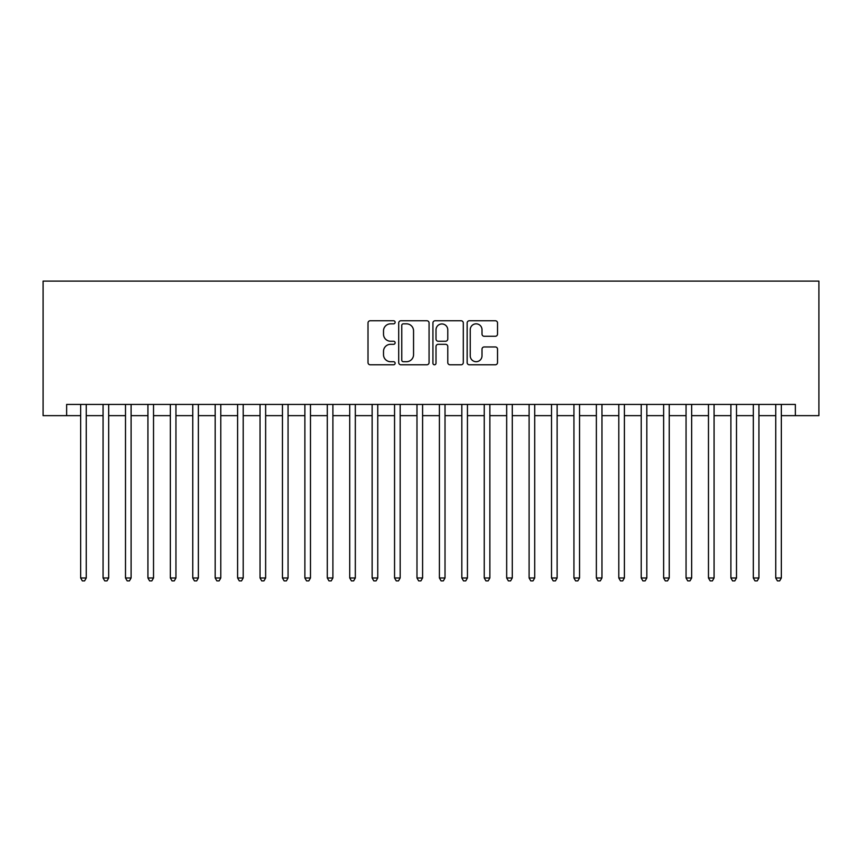 <?xml version="1.0" encoding="UTF-8"?>
<svg xmlns="http://www.w3.org/2000/svg" width="862" height="862" viewBox="0 0 862 862"><rect width="100%" height="100%" fill="white"/><g stroke="black" fill="none" stroke-linecap="round" stroke-linejoin="round"><path stroke-width="1.29" d="M395.13 322.302A1.541 1.541 0 0 0 393.589 320.761L370.197 320.761A2.198 2.198 0 0 0 367.999 322.959L367.999 362.579A2.198 2.198 0 0 0 370.197 364.777L393.589 364.777A1.541 1.541 0 0 0 395.13 363.236A1.541 1.541 0 0 0 393.589 361.695L390.561 361.695A7.047 7.047 0 0 1 383.515 354.659L383.515 351.351A7.047 7.047 0 0 1 390.561 344.315L393.589 344.315A1.541 1.541 0 0 0 395.13 342.774A1.541 1.541 0 0 0 393.589 341.233L390.561 341.233A7.047 7.047 0 0 1 383.515 334.187L383.515 330.889A7.047 7.047 0 0 1 390.561 323.843L393.589 323.843A1.541 1.541 0 0 0 395.13 322.302M495.316 336.277A2.198 2.198 0 0 0 497.525 334.079L497.525 322.959A2.198 2.198 0 0 0 495.316 320.761L469.348 320.761A2.198 2.198 0 0 0 467.15 322.959L467.15 362.579A2.198 2.198 0 0 0 469.348 364.777L495.316 364.777A2.198 2.198 0 0 0 497.525 362.579L497.525 349.153A2.198 2.198 0 0 0 495.316 346.955L484.207 346.955A2.198 2.198 0 0 0 482.009 349.153L482.009 355.812A5.883 5.883 0 0 1 476.115 361.695A5.883 5.883 0 0 1 470.232 355.812L470.232 329.726A5.883 5.883 0 0 1 476.115 323.843A5.883 5.883 0 0 1 482.009 329.726L482.009 334.079A2.198 2.198 0 0 0 484.207 336.277L495.316 336.277M66.643 415.646L66.643 404.429L795.357 404.429L795.357 415.646L818.9 415.646L818.9 281.109L43.1 281.109L43.1 415.646L80.662 415.646M429.071 322.959A2.198 2.198 0 0 0 426.873 320.761L400.905 320.761A2.198 2.198 0 0 0 398.707 322.959L398.707 362.579A2.198 2.198 0 0 0 400.905 364.777L426.873 364.777A2.198 2.198 0 0 0 429.071 362.579L429.071 322.959M435.127 320.761L461.095 320.761A2.198 2.198 0 0 1 463.293 322.959L463.293 362.579A2.198 2.198 0 0 1 461.095 364.777L449.986 364.777A2.198 2.198 0 0 1 447.777 362.579L447.777 346.513A2.198 2.198 0 0 0 445.579 344.315L438.208 344.315A2.198 2.198 0 0 0 436.01 346.513L436.01 363.236A1.541 1.541 0 0 1 434.47 364.777A1.541 1.541 0 0 1 432.929 363.236L432.929 322.959A2.198 2.198 0 0 1 435.127 320.761M86.265 415.646L103.074 415.646M108.687 415.646L125.496 415.646M131.11 415.646L147.919 415.646M153.533 415.646L170.342 415.646M175.945 415.646L192.765 415.646M198.368 415.646L215.188 415.646M220.791 415.646L237.61 415.646M243.213 415.646L260.033 415.646M265.636 415.646L282.456 415.646M288.059 415.646L304.879 415.646M310.482 415.646L327.301 415.646M332.904 415.646L349.724 415.646M355.327 415.646L372.147 415.646M377.75 415.646L394.559 415.646M400.173 415.646L416.982 415.646M422.595 415.646L439.404 415.646M445.018 415.646L461.827 415.646M467.441 415.646L484.25 415.646M489.853 415.646L506.673 415.646M512.276 415.646L529.096 415.646M534.699 415.646L551.518 415.646M557.121 415.646L573.941 415.646M579.544 415.646L596.364 415.646M601.967 415.646L618.787 415.646M624.39 415.646L641.209 415.646M646.812 415.646L663.632 415.646M669.235 415.646L686.055 415.646M691.658 415.646L708.467 415.646M714.081 415.646L730.89 415.646M736.504 415.646L753.313 415.646M758.926 415.646L775.735 415.646M781.338 415.646L795.357 415.646M403.319 323.843A1.541 1.541 0 0 0 401.778 325.383L401.778 360.154A1.541 1.541 0 0 0 403.319 361.695L406.519 361.695A7.047 7.047 0 0 0 413.555 354.659L413.555 330.889A7.047 7.047 0 0 0 406.519 323.843L403.319 323.843M447.777 329.844A5.883 5.883 0 0 0 441.894 323.95A5.883 5.883 0 0 0 436.01 329.844L436.01 339.025A2.198 2.198 0 0 0 438.208 341.233L445.579 341.233A2.198 2.198 0 0 0 447.777 339.025L447.777 329.844M86.265 404.429L86.265 577.971L80.662 577.971L80.662 404.429M86.265 577.971L84.584 580.891L82.343 580.891L80.662 577.971M108.687 404.429L108.687 577.971L103.074 577.971L103.074 404.429M108.687 577.971L107.007 580.891L104.765 580.891L103.074 577.971M131.11 404.429L131.11 577.971L125.496 577.971L125.496 404.429M131.11 577.971L129.429 580.891L127.177 580.891L125.496 577.971M153.533 404.429L153.533 577.971L147.919 577.971L147.919 404.429M153.533 577.971L151.841 580.891L149.6 580.891L147.919 577.971M175.945 404.429L175.945 577.971L170.342 577.971L170.342 404.429M175.945 577.971L174.264 580.891L172.023 580.891L170.342 577.971M198.368 404.429L198.368 577.971L192.765 577.971L192.765 404.429M198.368 577.971L196.687 580.891L194.446 580.891L192.765 577.971M220.791 404.429L220.791 577.971L215.188 577.971L215.188 404.429M220.791 577.971L219.11 580.891L216.868 580.891L215.188 577.971M243.213 404.429L243.213 577.971L237.61 577.971L237.61 404.429M243.213 577.971L241.532 580.891L239.291 580.891L237.61 577.971M265.636 404.429L265.636 577.971L260.033 577.971L260.033 404.429M265.636 577.971L263.955 580.891L261.714 580.891L260.033 577.971M288.059 404.429L288.059 577.971L282.456 577.971L282.456 404.429M288.059 577.971L286.378 580.891L284.137 580.891L282.456 577.971M310.482 404.429L310.482 577.971L304.879 577.971L304.879 404.429M310.482 577.971L308.801 580.891L306.56 580.891L304.879 577.971M332.904 404.429L332.904 577.971L327.301 577.971L327.301 404.429M332.904 577.971L331.223 580.891L328.982 580.891L327.301 577.971M355.327 404.429L355.327 577.971L349.724 577.971L349.724 404.429M355.327 577.971L353.646 580.891L351.405 580.891L349.724 577.971M377.75 404.429L377.75 577.971L372.147 577.971L372.147 404.429M377.75 577.971L376.069 580.891L373.828 580.891L372.147 577.971M400.173 404.429L400.173 577.971L394.559 577.971L394.559 404.429M400.173 577.971L398.492 580.891L396.251 580.891L394.559 577.971M422.595 404.429L422.595 577.971L416.982 577.971L416.982 404.429M422.595 577.971L420.915 580.891L418.663 580.891L416.982 577.971M445.018 404.429L445.018 577.971L439.404 577.971L439.404 404.429M445.018 577.971L443.337 580.891L441.085 580.891L439.404 577.971M467.441 404.429L467.441 577.971L461.827 577.971L461.827 404.429M467.441 577.971L465.749 580.891L463.508 580.891L461.827 577.971M489.853 404.429L489.853 577.971L484.25 577.971L484.25 404.429M489.853 577.971L488.172 580.891L485.931 580.891L484.25 577.971M512.276 404.429L512.276 577.971L506.673 577.971L506.673 404.429M512.276 577.971L510.595 580.891L508.354 580.891L506.673 577.971M534.699 404.429L534.699 577.971L529.096 577.971L529.096 404.429M534.699 577.971L533.018 580.891L530.776 580.891L529.096 577.971M557.121 404.429L557.121 577.971L551.518 577.971L551.518 404.429M557.121 577.971L555.44 580.891L553.199 580.891L551.518 577.971M579.544 404.429L579.544 577.971L573.941 577.971L573.941 404.429M579.544 577.971L577.863 580.891L575.622 580.891L573.941 577.971M601.967 404.429L601.967 577.971L596.364 577.971L596.364 404.429M601.967 577.971L600.286 580.891L598.045 580.891L596.364 577.971M624.39 404.429L624.39 577.971L618.787 577.971L618.787 404.429M624.39 577.971L622.709 580.891L620.468 580.891L618.787 577.971M646.812 404.429L646.812 577.971L641.209 577.971L641.209 404.429M646.812 577.971L645.132 580.891L642.89 580.891L641.209 577.971M669.235 404.429L669.235 577.971L663.632 577.971L663.632 404.429M669.235 577.971L667.554 580.891L665.313 580.891L663.632 577.971M691.658 404.429L691.658 577.971L686.055 577.971L686.055 404.429M691.658 577.971L689.977 580.891L687.736 580.891L686.055 577.971M714.081 404.429L714.081 577.971L708.467 577.971L708.467 404.429M714.081 577.971L712.4 580.891L710.159 580.891L708.467 577.971M736.504 404.429L736.504 577.971L730.89 577.971L730.89 404.429M736.504 577.971L734.823 580.891L732.571 580.891L730.89 577.971M758.926 404.429L758.926 577.971L753.313 577.971L753.313 404.429M758.926 577.971L757.235 580.891L754.993 580.891L753.313 577.971M781.338 404.429L781.338 577.971L775.735 577.971L775.735 404.429M781.338 577.971L779.657 580.891L777.416 580.891L775.735 577.971"/></g></svg>
